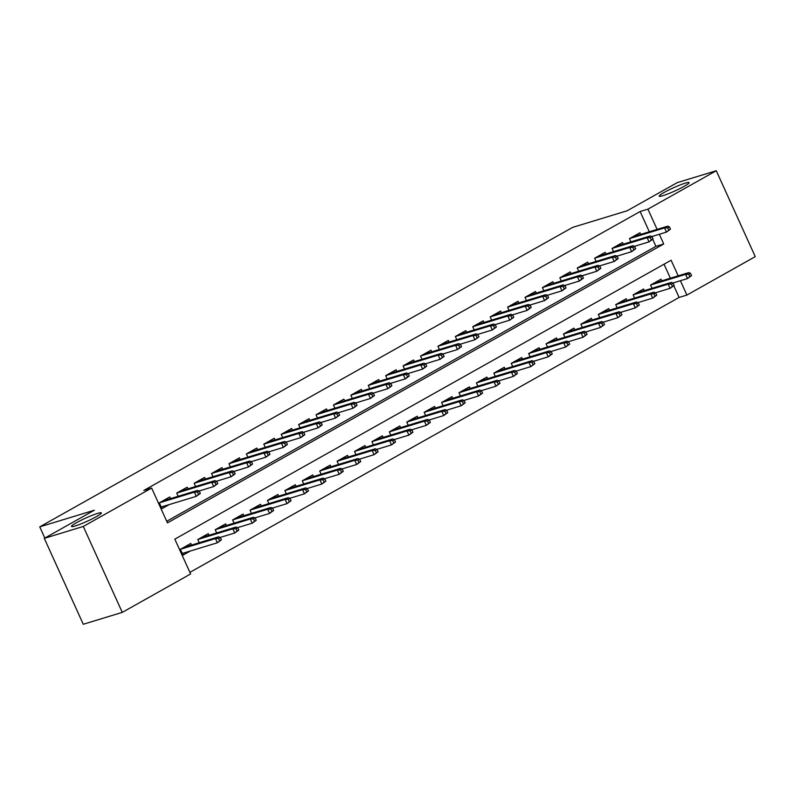 <?xml version="1.0" encoding="UTF-8"?>
<svg xmlns="http://www.w3.org/2000/svg" width="795" height="795" viewBox="0 0 795 795"><rect width="100%" height="100%" fill="white"/><g stroke="black" fill="none" stroke-linecap="round" stroke-linejoin="round"><path stroke-width="1.19" d="M97.576 513.421A16.417 1.739 155.6 0 1 101.382 512.904A16.417 1.739 155.6 0 1 92.111 518.906A16.417 1.739 155.6 0 1 75.287 525.942A16.417 1.739 155.6 0 1 71.49 526.459A16.417 1.739 155.6 0 1 80.752 520.457A16.417 1.739 155.6 0 1 97.576 513.421M685.28 183.138A16.417 1.739 155.6 0 1 689.086 182.621A16.417 1.739 155.6 0 1 679.814 188.624A16.417 1.739 155.6 0 1 662.99 195.659A16.417 1.739 155.6 0 1 659.194 196.176A16.417 1.739 155.6 0 1 668.456 190.174A16.417 1.739 155.6 0 1 685.28 183.138M678.175 275.835L671.099 260.233L174.82 539.139L190.621 573.97L122.271 612.379L83.266 624.264L44.291 538.354L94.357 510.211L39.75 526.856L572.599 227.4L627.205 210.755L677.27 182.621L716.275 170.736L755.25 256.646L686.9 295.064L680.401 280.715M189.896 572.37L679.099 297.439L686.9 295.064M170.508 498.624L169.762 496.984L159.318 502.857L161.951 508.661L169.206 504.587M187.928 488.846L187.183 487.206L176.728 493.069L178.189 496.289M205.339 479.057L204.593 477.417L194.149 483.29L195.6 486.5M222.749 469.269L222.004 467.629L211.559 473.502L213.02 476.712M240.16 459.48L239.424 457.841L228.97 463.714L230.431 466.923M257.58 449.692L256.835 448.052L246.38 453.925L247.841 457.145M274.991 439.913L274.245 438.274L263.801 444.147L265.252 447.356M292.401 430.125L291.656 428.485L281.211 434.358L282.672 437.568M309.821 420.336L309.076 418.697L298.622 424.57L300.083 427.78M327.232 410.548L326.487 408.908L316.042 414.781L317.493 418.001M344.642 400.769L343.897 399.13L333.453 404.993L334.914 408.213M362.053 390.981L361.318 389.341L350.863 395.214L352.324 398.424M379.473 381.193L378.728 379.553L368.284 385.426L369.735 388.636M396.884 371.404L396.139 369.764L385.694 375.637L387.145 378.847M414.294 361.616L413.549 359.976L403.105 365.849L404.566 369.069M431.715 351.837L430.97 350.197L420.515 356.071L421.976 359.28M449.125 342.049L448.38 340.409L437.936 346.282L439.387 349.492M466.536 332.26L465.791 330.621L455.346 336.494L456.807 339.703M483.946 322.472L483.211 320.832L472.757 326.705L474.217 329.925M501.367 312.693L500.621 311.054L490.177 316.917L491.628 320.137M518.777 302.905L518.032 301.265L507.588 307.138L509.048 310.348M536.188 293.116L535.452 291.477L524.998 297.35L526.459 300.56M553.608 283.328L552.863 281.688L542.409 287.561L543.869 290.771M571.019 273.54L570.273 271.9L559.829 277.773L561.28 280.993M588.429 263.761L587.684 262.121L577.24 267.995L578.7 271.204M605.84 253.973L605.104 252.333L594.65 258.206L596.111 261.416M623.26 244.184L622.515 242.545L612.07 248.418L613.521 251.627M679.099 297.439L673.832 285.822M670.374 278.21L664.024 264.208M661.738 280.844L660.993 279.204L650.548 285.077L652.009 288.287M644.328 290.632L643.582 288.992L633.138 294.856L634.589 298.075M626.907 300.411L626.172 298.771L615.718 304.644L617.178 307.864M609.497 310.199L608.751 308.559L598.307 314.432L599.768 317.642M592.086 319.988L591.341 318.348L580.897 324.221L582.347 327.431M574.676 329.776L573.93 328.136L563.476 334.009L564.937 337.219M557.255 339.554L556.51 337.915L546.066 343.788L547.526 347.008M539.845 349.343L539.099 347.703L528.655 353.576L530.106 356.786M522.434 359.131L521.689 357.492L511.245 363.365L512.695 366.575M505.014 368.92L504.278 367.28L493.824 373.153L495.285 376.363M487.603 378.708L486.858 377.069L476.414 382.932L477.875 386.151M470.193 388.487L469.447 386.847L459.003 392.72L460.454 395.94M452.782 398.275L452.037 396.635L441.583 402.509L443.044 405.718M435.362 408.064L434.617 406.424L424.172 412.297L425.633 415.507M417.951 417.852L417.206 416.212L406.762 422.085L408.213 425.295M400.541 427.63L399.796 425.991L389.341 431.864L390.802 435.084M383.12 437.419L382.385 435.779L371.931 441.652L373.392 444.862M365.71 447.207L364.965 445.568L354.52 451.441L355.981 454.651M348.299 456.996L347.554 455.356L337.11 461.229L338.561 464.439M330.889 466.784L330.144 465.145L319.689 471.008L321.15 474.227M313.469 476.563L312.723 474.923L302.279 480.796L303.74 484.016M296.058 486.351L295.313 484.712L284.868 490.585L286.319 493.794M278.647 496.14L277.902 494.5L267.448 500.373L268.909 503.583M261.227 505.928L260.492 504.288L250.037 510.161L251.498 513.371M243.817 515.707L243.071 514.067L232.627 519.94L234.088 523.16M226.406 525.495L225.661 523.855L215.216 529.728L216.667 532.938M208.986 535.283L208.25 533.644L197.796 539.517L199.257 542.727M191.575 545.072L190.83 543.432L180.386 549.305L183.019 555.109L190.273 551.034M649.306 231.762L640.124 211.52L143.845 490.426L151.646 488.05L167.447 522.881L663.726 243.976L659.333 234.277M166.721 521.281L655.925 246.351L652.765 239.375M640.671 234.396L639.925 232.756L629.481 238.629L630.942 241.849M39.75 526.856L44.828 538.046M44.291 538.354L83.296 526.459L151.646 488.05M122.271 612.379L83.296 526.459M640.124 211.52L647.925 209.145L716.275 170.736M657.107 229.387L647.925 209.145M655.925 246.351L663.726 243.976M670.493 229.189L669.44 226.863L667.701 227.847L668.754 230.172L670.493 229.189L666.448 232.11L664.55 227.927L629.541 238.599M668.754 230.172L666.448 232.11L651.811 236.562M667.701 227.847L664.55 227.927L667.691 226.168L632.671 236.84M669.44 226.863L667.691 226.168M691.561 275.627L690.507 273.311L688.768 274.285L689.822 276.61L691.561 275.627L687.516 278.548L685.618 274.364L688.758 272.606L653.738 283.278M688.768 274.285L685.618 274.364L650.608 285.037M689.822 276.61L687.516 278.548L672.878 283.01M688.758 272.606L690.507 273.311M653.083 238.977L652.029 236.652L650.29 237.635L651.344 239.951L653.083 238.977L649.038 241.889L647.14 237.715L612.13 248.388M651.344 239.951L649.038 241.889L634.4 246.351M650.29 237.635L647.14 237.715L650.27 235.946L615.26 246.619M652.029 236.652L650.27 235.946M635.672 248.765L634.619 246.44L632.87 247.414L633.923 249.739L635.672 248.765L631.628 251.677L629.729 247.503L594.71 258.166M633.923 249.739L631.628 251.677L616.99 256.139M632.87 247.414L629.729 247.503L632.86 245.734L597.85 256.407M634.619 246.44L632.86 245.734M618.252 258.544L617.198 256.228L615.459 257.202L616.513 259.528L618.252 258.544L614.207 261.466L612.309 257.282L577.299 267.955M616.513 259.528L614.207 261.466L599.569 265.928M615.459 257.202L612.309 257.282L615.449 255.523L580.43 266.196M617.198 256.228L615.449 255.523M600.841 268.332L599.788 266.007L598.049 266.991L599.102 269.316L600.841 268.332L596.797 271.254L594.899 267.07L559.889 277.743M599.102 269.316L596.797 271.254L582.159 275.716M598.049 266.991L594.899 267.07L598.039 265.311L563.019 275.984M599.788 266.007L598.039 265.311M674.15 285.415L673.097 283.099L671.358 284.073L672.411 286.399L674.15 285.415L670.106 288.337L668.207 284.153L671.338 282.394L636.328 293.067M671.358 284.073L668.207 284.153L633.198 294.826M672.411 286.399L670.106 288.337L655.468 292.798M671.338 282.394L673.097 283.099M656.74 295.203L655.686 292.878L653.937 293.862L654.991 296.187L656.74 295.203L652.685 298.125L650.797 293.941L653.927 292.182L618.917 302.855M653.937 293.862L650.797 293.941L615.777 304.614M654.991 296.187L652.685 298.125L638.057 302.577M653.927 292.182L655.686 292.878M639.319 304.992L638.266 302.666L636.527 303.65L637.58 305.966L639.319 304.992L635.275 307.904L633.377 303.73L636.517 301.961L601.497 312.634M636.527 303.65L633.377 303.73L598.367 314.403M637.58 305.966L635.275 307.904L620.637 312.365M636.517 301.961L638.266 302.666M621.909 314.78L620.855 312.455L619.116 313.429L620.17 315.754L621.909 314.78L617.864 317.692L615.966 313.518L619.106 311.749L584.087 322.422M619.116 313.429L615.966 313.518L580.956 324.181M620.17 315.754L617.864 317.692L603.226 322.154M619.106 311.749L620.855 312.455M583.431 278.121L582.377 275.795L580.628 276.779L581.682 279.095L583.431 278.121L579.386 281.033L577.488 276.859L542.468 287.532M581.682 279.095L579.386 281.033L564.748 285.494M580.628 276.779L577.488 276.859L580.618 275.1L545.608 285.763M582.377 275.795L580.618 275.1M604.498 324.559L603.445 322.243L601.696 323.217L602.749 325.543L604.498 324.559L600.454 327.48L598.556 323.297L601.686 321.538L566.676 332.211M601.696 323.217L598.556 323.297L563.536 333.97M602.749 325.543L600.454 327.48L585.816 331.942M601.686 321.538L603.445 322.243M566.01 287.909L564.957 285.584L563.218 286.568L564.271 288.883L566.01 287.909L561.966 290.821L560.077 286.647L525.058 297.32M564.271 288.883L561.966 290.821L547.328 295.283M563.218 286.568L560.077 286.647L563.208 284.878L528.198 295.551M564.957 285.584L563.208 284.878M587.078 334.347L586.024 332.022L584.285 333.006L585.339 335.331L587.078 334.347L583.033 337.269L581.145 333.085L584.275 331.326L549.266 341.999M584.285 333.006L581.145 333.085L546.125 343.758M585.339 335.331L583.033 337.269L568.395 341.731M584.275 331.326L586.024 332.022M548.6 297.688L547.546 295.372L545.807 296.346L546.861 298.672L548.6 297.688L544.555 300.609L542.657 296.426L507.647 307.099M546.861 298.672L544.555 300.609L529.917 305.071M545.807 296.346L542.657 296.426L545.797 294.667L510.778 305.34M547.546 295.372L545.797 294.667M569.667 344.136L568.614 341.81L566.875 342.794L567.928 345.109L569.667 344.136L565.623 347.047L563.725 342.874L566.865 341.115L531.845 351.778M566.875 342.794L563.725 342.874L528.715 353.546M567.928 345.109L565.623 347.047L550.985 351.509M566.865 341.115L568.614 341.81M531.189 307.476L530.136 305.161L528.397 306.135L529.45 308.46L531.189 307.476L527.145 310.398L525.247 306.214L490.237 316.887M529.45 308.46L527.145 310.398L512.507 314.86M528.397 306.135L525.247 306.214L528.377 304.455L493.367 315.128M530.136 305.161L528.377 304.455M552.257 353.924L551.203 351.599L549.464 352.583L550.518 354.898L552.257 353.924L548.212 356.836L546.314 352.662L549.444 350.893L514.435 361.566M549.464 352.583L546.314 352.662L511.304 363.335M550.518 354.898L548.212 356.836L533.574 361.298M549.444 350.893L551.203 351.599M513.779 317.265L512.725 314.939L510.976 315.923L512.03 318.248L513.779 317.265L509.724 320.186L507.836 316.003L472.816 326.675M512.03 318.248L509.724 320.186L495.096 324.638M510.976 315.923L507.836 316.003L510.966 314.244L475.957 324.916M512.725 314.939L510.966 314.244M534.836 363.703L533.783 361.387L532.044 362.361L533.097 364.686L534.836 363.703L530.792 366.624L528.904 362.441L532.034 360.682L497.024 371.354M532.044 362.361L528.904 362.441L493.884 373.113M533.097 364.686L530.792 366.624L516.164 371.086M532.034 360.682L533.783 361.387M496.358 327.053L495.305 324.728L493.566 325.712L494.619 328.027L496.358 327.053L492.314 329.965L490.416 325.791L455.406 336.464M494.619 328.027L492.314 329.965L477.676 334.427M493.566 325.712L490.416 325.791L493.556 324.022L458.536 334.695M495.305 324.728L493.556 324.022M517.426 373.491L516.372 371.176L514.633 372.149L515.687 374.475L517.426 373.491L513.381 376.413L511.483 372.229L514.623 370.47L479.604 381.143M514.633 372.149L511.483 372.229L476.473 382.902M515.687 374.475L513.381 376.413L498.743 380.875M514.623 370.47L516.372 371.176M478.948 336.841L477.894 334.516L476.155 335.49L477.209 337.815L478.948 336.841L474.903 339.753L473.005 335.579L437.995 346.242M477.209 337.815L474.903 339.753L460.265 344.215M476.155 335.49L473.005 335.579L476.145 333.811L441.126 344.483M477.894 334.516L476.145 333.811M500.015 383.279L498.962 380.954L497.223 381.938L498.276 384.263L500.015 383.279L495.971 386.201L494.073 382.017L497.203 380.258L462.193 390.931M497.223 381.938L494.073 382.017L459.063 392.69M498.276 384.263L495.971 386.201L481.333 390.653M497.203 380.258L498.962 380.954M461.537 346.62L460.484 344.305L458.735 345.278L459.788 347.604L461.537 346.62L457.493 349.542L455.595 345.358L420.575 356.031M459.788 347.604L457.493 349.542L442.855 354.004M458.735 345.278L455.595 345.358L458.725 343.599L423.715 354.272M460.484 344.305L458.725 343.599M482.605 393.068L481.551 390.743L479.802 391.726L480.856 394.042L482.605 393.068L478.56 395.98L476.662 391.806L479.792 390.037L444.783 400.71M479.802 391.726L476.662 391.806L441.642 402.479M480.856 394.042L478.56 395.98L463.922 400.441M479.792 390.037L481.551 390.743M465.184 402.856L464.131 400.531L462.392 401.505L463.445 403.83L465.184 402.856L461.14 405.768L459.242 401.594L462.382 399.825L427.372 410.498M462.392 401.505L459.242 401.594L424.232 412.257M463.445 403.83L461.14 405.768L446.502 410.23M462.382 399.825L464.131 400.531M447.774 412.635L446.72 410.319L444.981 411.293L446.035 413.619L447.774 412.635L443.729 415.556L441.831 411.373L444.971 409.614L409.952 420.287M444.981 411.293L441.831 411.373L406.821 422.046M446.035 413.619L443.729 415.556L429.091 420.018M444.971 409.614L446.72 410.319M444.117 356.408L443.063 354.083L441.324 355.067L442.378 357.392L444.117 356.408L440.072 359.33L438.184 355.146L403.164 365.819M442.378 357.392L440.072 359.33L425.434 363.792M441.324 355.067L438.184 355.146L441.314 353.387L406.305 364.06M443.063 354.083L441.314 353.387M426.706 366.197L425.653 363.872L423.914 364.855L424.967 367.171L426.706 366.197L422.662 369.109L420.764 364.935L385.754 375.608M424.967 367.171L422.662 369.109L408.024 373.571M423.914 364.855L420.764 364.935L423.904 363.176L388.884 373.839M425.653 363.872L423.904 363.176M409.296 375.985L408.242 373.66L406.503 374.634L407.557 376.959L409.296 375.985L405.251 378.897L403.353 374.723L368.343 385.386M407.557 376.959L405.251 378.897L390.613 383.359M406.503 374.634L403.353 374.723L406.484 372.954L371.474 383.627M408.242 373.66L406.484 372.954M430.363 422.423L429.31 420.098L427.571 421.082L428.624 423.407L430.363 422.423L426.319 425.345L424.421 421.161L427.551 419.402L392.541 430.075M427.571 421.082L424.421 421.161L389.411 431.834M428.624 423.407L426.319 425.345L411.681 429.807M427.551 419.402L429.31 420.098M391.875 385.764L390.822 383.448L389.083 384.422L390.136 386.748L391.875 385.764L387.831 388.685L385.943 384.502L350.923 395.175M390.136 386.748L387.831 388.685L373.203 393.147M389.083 384.422L385.943 384.502L389.073 382.743L354.063 393.416M390.822 383.448L389.073 382.743M412.943 432.212L411.89 429.886L410.15 430.87L411.204 433.186L412.943 432.212L408.898 435.123L407.01 430.95L410.141 429.191L375.131 439.854M410.15 430.87L407.01 430.95L371.99 441.623M411.204 433.186L408.898 435.123L394.27 439.585M410.141 429.191L411.89 429.886M374.465 395.552L373.411 393.237L371.672 394.211L372.726 396.536L374.465 395.552L370.42 398.474L368.522 394.29L333.512 404.963M372.726 396.536L370.42 398.474L355.782 402.936M371.672 394.211L368.522 394.29L371.663 392.531L336.643 403.204M373.411 393.237L371.663 392.531M395.532 442L394.479 439.675L392.74 440.659L393.793 442.974L395.532 442L391.488 444.912L389.59 440.738L392.73 438.969L357.71 449.642M392.74 440.659L389.59 440.738L354.58 451.411M393.793 442.974L391.488 444.912L376.85 449.374M392.73 438.969L394.479 439.675M357.054 405.341L356.001 403.015L354.262 403.999L355.315 406.325L357.054 405.341L353.01 408.262L351.112 404.079L316.102 414.752M355.315 406.325L353.01 408.262L338.372 412.714M354.262 403.999L351.112 404.079L354.242 402.32L319.232 412.993M356.001 403.015L354.242 402.32M378.122 451.779L377.069 449.463L375.329 450.437L376.383 452.762L378.122 451.779L374.077 454.7L372.179 450.517L375.31 448.758L340.3 459.43M375.329 450.437L372.179 450.517L337.169 461.189M376.383 452.762L374.077 454.7L359.439 459.162M375.31 448.758L377.069 449.463M339.644 415.129L338.591 412.804L336.841 413.788L337.895 416.103L339.644 415.129L335.599 418.041L333.701 413.867L298.682 424.54M337.895 416.103L335.599 418.041L320.961 422.503M336.841 413.788L333.701 413.867L336.832 412.098L301.822 422.771M338.591 412.804L336.832 412.098M360.711 461.567L359.658 459.252L357.909 460.226L358.962 462.551L360.711 461.567L356.667 464.489L354.769 460.305L357.899 458.546L322.889 469.219M357.909 460.226L354.769 460.305L319.749 470.978M358.962 462.551L356.667 464.489L342.029 468.951M357.899 458.546L359.658 459.252M322.223 424.918L321.17 422.592L319.431 423.566L320.484 425.891L322.223 424.918L318.179 427.829L316.281 423.656L281.271 434.318M320.484 425.891L318.179 427.829L303.541 432.291M319.431 423.566L316.281 423.656L319.421 421.887L284.411 432.559M321.17 422.592L319.421 421.887M343.291 471.356L342.238 469.03L340.498 470.014L341.552 472.339L343.291 471.356L339.246 474.277L337.348 470.093L340.489 468.334L305.469 479.007M340.498 470.014L337.348 470.093L302.339 480.766M341.552 472.339L339.246 474.277L324.608 478.729M340.489 468.334L342.238 469.03M304.813 434.696L303.76 432.381L302.021 433.354L303.074 435.68L304.813 434.696L300.768 437.618L298.87 433.434L263.861 444.107M303.074 435.68L300.768 437.618L286.13 442.08M302.021 433.354L298.87 433.434L302.011 431.675L266.991 442.348M303.76 432.381L302.011 431.675M325.88 481.144L324.827 478.819L323.088 479.802L324.141 482.118L325.88 481.144L321.836 484.056L319.938 479.882L323.078 478.113L288.058 488.786M323.088 479.802L319.938 479.882L284.928 490.555M324.141 482.118L321.836 484.056L307.198 488.518M323.078 478.113L324.827 478.819M287.402 444.484L286.349 442.159L284.6 443.143L285.653 445.468L287.402 444.484L283.358 447.406L281.46 443.222L246.45 453.895M285.653 445.468L283.358 447.406L268.72 451.868M284.6 443.143L281.46 443.222L284.59 441.464L249.58 452.136M286.349 442.159L284.59 441.464M308.47 490.932L307.417 488.607L305.668 489.581L306.721 491.906L308.47 490.932L304.425 493.844L302.527 489.67L305.658 487.901L270.648 498.574M305.668 489.581L302.527 489.67L267.517 500.333M306.721 491.906L304.425 493.844L289.787 498.306M305.658 487.901L307.417 488.607M269.982 454.273L268.929 451.948L267.19 452.931L268.243 455.247L269.982 454.273L265.937 457.185L264.049 453.011L229.03 463.684M268.243 455.247L265.937 457.185L251.309 461.647M267.19 452.931L264.049 453.011L267.18 451.252L232.17 461.915M268.929 451.948L267.18 451.252M252.572 464.061L251.518 461.736L249.779 462.71L250.832 465.035L252.572 464.061L248.527 466.973L246.629 462.799L211.619 473.462M250.832 465.035L248.527 466.973L233.889 471.435M249.779 462.71L246.629 462.799L249.769 461.03L214.749 471.703M251.518 461.736L249.769 461.03M235.161 473.84L234.108 471.524L232.369 472.498L233.422 474.824L235.161 473.84L231.116 476.762L229.218 472.578L194.209 483.251M233.422 474.824L231.116 476.762L216.478 481.223M232.369 472.498L229.218 472.578L232.349 470.819L197.339 481.492M234.108 471.524L232.349 470.819M291.05 500.711L289.996 498.395L288.257 499.369L289.31 501.695L291.05 500.711L287.005 503.633L285.117 499.449L288.247 497.69L253.237 508.363M288.257 499.369L285.117 499.449L250.097 510.122M289.31 501.695L287.005 503.633L272.377 508.094M288.247 497.69L289.996 498.395M273.639 510.499L272.586 508.174L270.847 509.158L271.9 511.483L273.639 510.499L269.594 513.421L267.696 509.237L270.837 507.478L235.817 518.151M270.847 509.158L267.696 509.237L232.687 519.91M271.9 511.483L269.594 513.421L254.957 517.883M270.837 507.478L272.586 508.174M256.228 520.288L255.175 517.962L253.436 518.946L254.489 521.262L256.228 520.288L252.184 523.199L250.286 519.026L253.416 517.267L218.406 527.93M253.436 518.946L250.286 519.026L215.276 529.699M254.489 521.262L252.184 523.199L237.546 527.661M253.416 517.267L255.175 517.962M217.751 483.628L216.697 481.313L214.948 482.287L216.002 484.612L217.751 483.628L213.706 486.55L211.808 482.366L176.788 493.039M216.002 484.612L213.706 486.55L199.068 491.012M214.948 482.287L211.808 482.366L214.938 480.607L179.928 491.28M216.697 481.313L214.938 480.607M238.818 530.076L237.765 527.751L236.016 528.735L237.069 531.05L238.818 530.076L234.773 532.988L232.875 528.814L236.006 527.045L200.996 537.718M236.016 528.735L232.875 528.814L197.856 539.477M237.069 531.05L234.773 532.988L220.136 537.45M236.006 527.045L237.765 527.751M161.355 507.349L162.806 506.534M200.33 493.417L199.277 491.091L197.538 492.075L198.591 494.391L200.33 493.417L196.286 496.338L194.387 492.155L159.378 502.828M198.591 494.391L196.286 496.338L161.206 507.021M197.538 492.075L194.387 492.155L197.528 490.396L162.508 501.069M199.277 491.091L197.528 490.396M183.874 552.982L182.423 553.797M221.398 539.855L220.344 537.539L218.605 538.513L219.659 540.839L221.398 539.855L217.353 542.776L215.455 538.593L218.595 536.834L183.575 547.507M218.605 538.513L215.455 538.593L180.445 549.266M219.659 540.839L217.353 542.776L182.274 553.469M218.595 536.834L220.344 537.539"/></g></svg>
